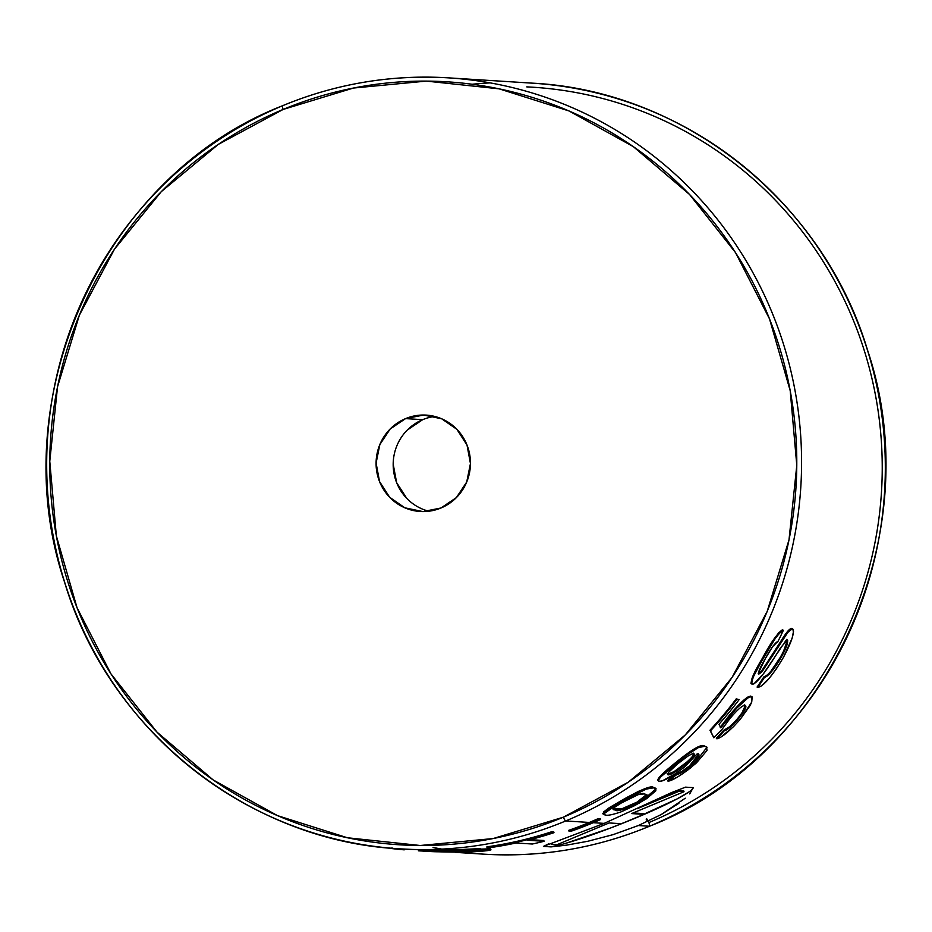 <?xml version="1.0" encoding="UTF-8"?>
<svg xmlns="http://www.w3.org/2000/svg" width="932" height="932" viewBox="0 0 932 932"><rect width="100%" height="100%" fill="white"/><g stroke="black" fill="none" stroke-linecap="round" stroke-linejoin="round"><path stroke-width="1.4" d="M643.593 813.613L643.896 814.358L621.423 823.725L609.132 822.944L556.719 844.811L551.453 844.474L551.15 843.728L551.453 844.474L556.719 844.811L609.132 822.944L621.423 823.725L643.896 814.358L643.593 813.613L633.119 812.949L643.593 813.613M631.605 813.578L643.896 814.358L631.605 813.578L684.018 791.711L683.727 790.965L684.018 791.711L631.605 813.578M683.727 790.965L678.461 790.639L678.752 791.385L684.018 791.711L678.752 791.385L678.461 790.639L652.61 801.415L678.461 790.639L683.727 790.965M636.999 808.801L678.752 791.385L636.999 808.801M434.813 416.453A48.278 47.183 -86.4 0 0 422.662 419.68L405.583 418.608A48.278 47.183 93.6 0 1 426.32 415.113A48.278 47.183 93.6 0 1 469.856 455.468A48.278 47.183 93.6 0 1 440.976 507.998L422.895 511.586L404.861 507.812L389.646 497.257L379.534 481.541L376.097 463.053L379.837 444.587L390.182 428.988L405.583 418.608L423.664 415.02L441.686 418.794L456.913 429.349L467.014 445.065L470.45 463.553L466.711 482.019L456.365 497.618L440.976 507.998A48.278 47.183 93.6 0 1 420.239 511.493A48.278 47.183 93.6 0 1 376.691 471.138A48.278 47.183 93.6 0 1 405.583 418.608L422.662 419.68A48.278 47.183 -86.4 0 0 393.292 467.841A48.278 47.183 -86.4 0 0 428.825 511.225M582.686 89.856A386.267 377.413 93.6 0 1 883.711 431.854A386.267 377.413 93.6 0 1 649.453 826.241A4.019 0.769 67.4 0 0 649.534 826.23A4.019 0.769 67.4 0 0 648.043 820.812A4.019 0.769 67.4 0 0 646.377 820.102M648.835 822.572A382.237 373.487 -86.4 0 0 876.977 403.661A382.237 373.487 -86.4 0 0 526.766 86.886M678.88 803.314L661.161 814.58L638.35 825.542L649.453 826.241A386.267 377.413 -86.4 0 0 880.507 406.002A386.267 377.413 -86.4 0 0 532.207 83.146L448.467 77.857A386.267 377.413 93.6 0 1 796.767 400.713A386.267 377.413 93.6 0 1 565.712 820.964L589.339 822.455A386.267 377.413 -86.4 0 0 598.158 818.646L600.278 818.774L600.592 819.519L598.472 819.379L598.158 818.646A386.267 377.413 93.6 0 1 589.339 822.455L565.712 820.964A386.267 377.413 -86.4 0 0 799.971 426.565A386.267 377.413 -86.4 0 0 498.946 84.567A386.267 377.413 -86.4 0 0 282.547 105.759A386.267 377.413 93.6 0 1 448.467 77.857C391.044 74.42 335.718 83.729 282.466 105.77A4.019 0.769 67.4 0 0 283.165 109.428A382.237 373.487 93.6 0 1 769.517 318.907A382.237 373.487 93.6 0 1 563.382 817.178A4.019 0.769 67.4 0 0 565.712 820.964A4.019 0.769 -112.6 0 1 563.382 817.178L628.238 782.216L685.23 734.987L732.133 677.319L767.187 611.427L789.008 539.838L796.79 465.324L790.208 390.718L769.517 318.907L735.534 252.642L689.552 194.473L633.329 146.639L569.033 110.966L499.144 88.843L426.332 81.107L353.403 88.051L283.165 109.428L218.309 144.39L161.329 191.619L114.415 249.287L79.371 315.179L57.539 386.768L49.769 461.293L56.351 535.888L77.03 607.699L111.013 673.964L157.007 732.133L213.218 779.967L277.515 815.64L347.403 837.763L420.216 845.499L493.145 838.555L563.382 817.178A382.237 373.487 93.6 0 1 77.03 607.699A382.237 373.487 93.6 0 1 283.165 109.428A4.019 0.769 -112.6 0 1 282.466 105.77A4.019 0.769 -112.6 0 1 282.547 105.759A4.019 0.769 67.4 0 0 282.466 105.77C103.79 175.298 1.876 396.869 64.541 582.092C108.869 730.432 248.425 841.351 399.793 848.854L433.182 850.38L487.96 848.912M490.185 82.89A386.267 377.413 -86.4 0 0 472.233 84.241M433.054 847.433A386.267 377.413 93.6 0 0 649.453 826.241A4.019 0.769 -112.6 0 0 649.534 826.23C596.282 848.271 540.956 857.58 483.533 854.143A386.267 377.413 -86.4 0 0 649.453 826.241L638.35 825.542L613.186 834.618L587.952 841.235L566.458 845.161L551.08 846.885L543.438 846.407L604.169 823.387L593.265 822.7L604.169 823.387L671.611 792.561L685.533 787.144L693.175 787.633L689.831 793.714M603.237 813.834L603.528 812.017L609.132 807.776L623.625 799.272M603.214 814.055L602.736 813.671L620.444 801.089L620.828 801.788L603.295 814.242L605.893 815.139C608.037 815.64 613.046 814.58 620.91 811.935L639.515 802.965L656.093 788.787L653.518 787.866C650.676 786.352 639.783 790.988 620.828 801.788L620.444 801.089C639.503 790.254 650.385 785.629 653.087 787.191L655.825 788.484M626.84 797.466L638.7 791.256L649.266 787.458M700.153 746.183L694.084 749.013L673.568 764.298C690.519 750.353 700.608 744.167 703.87 745.728L704.406 746.322C701.074 744.843 690.962 751.052 674.069 764.927L673.568 764.298C660.52 774.946 655.615 780.422 658.877 780.725L657.852 779.653L660.182 776.344L673.568 764.298L674.069 764.927C661.196 775.447 656.279 780.934 659.332 781.389C663.316 781.505 671.751 776.694 684.636 766.931L697.136 753.906L698.93 754.407L689.913 766.57C683.785 771.44 679.37 774.131 676.655 774.655L676.189 774.003C678.496 773.851 682.911 771.16 689.424 765.941L689.913 766.57C683.785 771.44 679.37 774.131 676.655 774.655L676.189 774.003L667.603 780.573L668.058 781.237L667.603 780.573L676.189 774.003L681.35 771.719L689.424 765.941L695.948 759.883L698.627 755.945M698.72 754.466L698.126 753.569M733.356 723.209L737.515 718.677L738.109 719.201C731.806 726.261 727.205 730.129 724.281 730.816L723.71 730.269L716.335 738.261L716.894 738.831L716.335 738.261L723.71 730.269L729.278 726.925M747.464 697.287L749.375 696.321M751.611 696.449L750.703 696.111C747.056 696.367 739.857 702.879 729.104 715.648L729.709 716.16L729.104 715.648L720.238 727.286L732.552 711.617L742.524 701.237M736.175 698.907L739.169 699.548L736.175 698.907A386.267 377.413 93.6 0 1 709.951 730.245A386.267 377.413 -86.4 0 0 736.175 698.907L739.169 699.548L736.175 698.907M744.796 705.442L745.81 706.281L745.192 708.961L738.109 719.201C745.216 710.277 747.452 705.699 744.796 705.442C742.291 705.431 737.305 709.834 729.861 718.642L721.717 729.791L713.877 737.806L710.51 730.804A387.071 378.206 -86.4 0 0 736.804 699.396A387.071 378.206 93.6 0 1 710.51 730.804L713.877 737.806L709.951 730.245L713.877 737.806L721.717 729.791L729.861 718.642C737.305 709.834 742.291 705.431 744.796 705.442L745.484 705.71M745.192 705.78L744.179 704.942C747.045 705.023 744.819 709.602 737.515 718.677L741.895 713.05L745.192 705.78M770.939 671.191L780.445 657.118L781.121 657.514C774.003 669.584 768.457 676.201 764.485 677.389L763.821 676.947A386.267 377.413 93.6 0 1 757.064 687.082A386.267 377.413 -86.4 0 0 763.821 676.947L766.78 675.362M791.955 628.541L793.237 629.461L793.516 631.372L792.142 638.117L783.521 657.188L776.461 668.71L768.83 678.799L761.304 685.952L757.704 687.548A387.071 378.206 -86.4 0 0 764.485 677.389A387.071 378.206 93.6 0 1 757.704 687.548L757.064 687.082L757.704 687.548C763.856 685.999 772.453 675.875 783.521 657.188C792.06 641.181 794.996 631.71 792.328 628.762L791.618 628.424C789.544 628.471 785.874 632.886 780.62 641.67L781.319 642.043L780.62 641.67L761.467 671.157L762.131 671.588L761.467 671.157L758.194 673.685L758.858 674.116L758.194 673.685L761.467 671.157L766.488 664.33L787.144 631.989L789.765 629.24L792.328 628.762C790.173 628.937 786.503 633.352 781.319 642.043L762.131 671.588L758.636 674.034M750.912 683.284L753.091 675.618L768.259 648.136L778.476 633.014L781.832 630.172L783.381 630.277C778.686 632.77 771.952 642.183 763.168 658.505C754.221 673.393 750.598 682.003 752.334 684.344C754.466 684.135 758.124 680.651 763.32 673.894C767.42 668.803 776.985 653.67 780.468 647.88L787.365 639.888L786.666 639.527M783.626 651.025L787.086 641.146L786.48 639.445C787.959 641.332 785.944 647.227 780.445 657.118L782.181 653.914M282.547 105.759A386.267 377.413 -86.4 0 0 48.289 500.146A386.267 377.413 -86.4 0 0 349.314 842.144A386.267 377.413 -86.4 0 0 565.712 820.964A386.267 377.413 93.6 0 1 399.793 848.854M568.695 830.354A386.267 377.413 -86.4 0 0 589.339 822.455A386.267 377.413 93.6 0 1 568.695 830.354L568.951 831.111A387.071 378.206 -86.4 0 0 598.472 819.379L598.158 818.646L600.278 818.774L600.592 819.519L598.472 819.379A387.071 378.206 93.6 0 1 568.951 831.111L571.083 831.251A387.071 378.206 -86.4 0 0 600.592 819.519A387.071 378.206 -86.4 0 1 571.083 831.251L568.951 831.111L568.695 830.354M530.145 839.65L543.857 840.513L544.043 841.293L527.71 840.268A387.071 378.206 -86.4 0 0 553.981 832.672L551.849 832.532L551.604 831.775L553.736 831.903L553.981 832.672L553.736 831.903L551.604 831.775A386.267 377.413 93.6 0 1 486.888 846.838A386.267 377.413 -86.4 0 0 551.604 831.775L551.849 832.532A387.071 378.206 93.6 0 1 486.993 847.631L489.125 847.771A387.071 378.206 -86.4 0 0 516.002 842.994L532.335 844.019A387.071 378.206 -86.4 0 0 544.043 841.293L543.857 840.513L530.145 839.65M638.35 825.542L612.941 834.688L587.976 841.235L566.458 845.161L551.08 846.885A80.467 7.433 158.4 0 0 635.403 818.098A80.467 7.433 158.4 0 0 693.175 787.633L689.668 793.901M662.477 796.755L671.623 792.561M551.08 846.885L543.438 846.407L548.459 843.938M565.724 843.32L610.378 828.07L635.403 818.098L677.086 798.922L689.097 791.862M693.175 787.633L685.533 787.144M422.662 419.68L407.272 430.06M393.188 464.124L396.624 482.625L406.736 498.34M392.023 847.782L391.929 848.586A387.071 378.206 -86.4 0 0 404.255 849.844L404.325 849.052L404.255 849.844A387.071 378.206 93.6 0 1 391.929 848.586L392.023 847.782M462.435 851.3L462.447 852.104L434.836 851.732L434.871 850.928L434.836 851.732A387.071 378.206 93.6 0 1 424.549 851.219A387.071 378.206 93.6 0 1 422.86 851.114A387.071 378.206 -86.4 0 0 434.836 851.732L458.055 852.186L462.447 852.104L462.435 851.3M467.048 850.508L467.095 851.312L478.932 850.928L462.447 852.104L478.92 850.939M432.937 850.38L443.329 850.299L443.352 851.102L418.876 850.858L418.922 850.054L418.876 850.858L435.407 851.638L478.64 850.858M490.465 849.693L490.383 848.901L490.989 849.844L484.768 850.939L465.103 852.221L426.728 851.359L465.103 852.221L465.091 851.417L465.103 852.221C482.881 851.324 491.327 850.485 490.465 849.693L468.318 850.508A387.071 378.206 -86.4 0 0 480.283 849.425L490.383 848.901L490.465 849.693L471.289 850.776L471.243 849.972L471.289 850.776L435.372 851.533L435.384 850.73L435.372 851.533L430.689 851.359L430.712 850.555L430.689 851.359L445.95 851.219L445.939 850.415L445.95 851.219L468.318 850.508A387.071 378.206 -86.4 0 0 480.283 849.425L443.352 851.102L418.363 850.823L435.407 851.638L467.095 851.312M443.329 850.299L480.201 848.633L480.283 849.425L443.352 851.102L443.329 850.299M430.689 851.359L430.444 850.532M422.907 850.31L422.86 851.114L422.907 850.31M418.398 850.019L418.876 850.858M486.888 846.838L486.993 847.631A387.071 378.206 -86.4 0 0 551.849 832.532L553.981 832.672A387.071 378.206 -86.4 0 1 527.71 840.268L544.043 841.293A387.071 378.206 -86.4 0 1 532.335 844.019L516.002 842.994A387.071 378.206 -86.4 0 1 489.125 847.771L486.993 847.631L486.888 846.838M653.087 787.191L656.012 788.658M655.907 788.554L653.518 787.866L646.295 789.066L620.828 801.788L603.866 812.739L603.563 814.556L605.893 815.139C608.037 815.64 613.046 814.58 620.91 811.935L634.75 805.597L646.68 798.596L655.825 790.802L655.907 788.554M638.117 794.67L644.303 793.878L647.088 795.217L639.597 801.532L624.603 808.836L618.37 810.211L613.373 809.687L614.141 807.566L619.99 803.652L638.117 794.67M613.081 809.011L615.702 810.246L613.128 809.407L614.141 807.566L622.856 801.986C635.554 795.066 642.707 792.363 644.303 793.878L646.983 794.763L637.395 802.836L637.01 802.126L646.68 794.448L641.193 799.563M613.011 808.964L621.562 808.906L637.01 802.126L637.395 802.836C624.323 809.337 617.089 811.819 615.702 810.246L615.353 809.524C616.576 811.189 623.799 808.731 637.01 802.126L639.201 800.833M689.424 765.941L698.627 754.163L699.14 756.551L698.383 758.112L689.913 766.57L689.424 765.941M657.922 780.34L659.332 781.389L662.664 780.69L676.341 773.129L684.636 766.931L697.136 753.906L698.674 754.186M706.491 746.649L707.027 750.411L696.53 762.819L687.536 770.275L677.366 777.137L668.058 781.237L676.655 774.655L668.058 781.237C672.741 780.399 680.593 775.669 691.602 767.059L707.027 747.231L703.87 745.728L707.062 747.266M707.015 747.219L704.406 746.322L698.08 747.744L685.16 756.132L660.637 776.997L658.307 780.317L659.332 781.389M670.562 774.306L668.314 774.853L667.58 774.143L668.92 771.987L677.494 763.984L687.828 756.178L691.462 754.174L693.559 753.685L694.34 754.384L689.925 760.314L685.09 764.648L670.562 774.306M667.114 773.502L667.848 774.201C670.644 774.108 676.236 770.717 684.601 764.03L685.09 764.648C676.679 771.347 671.087 774.748 668.314 774.853L667.662 774.562M668.314 774.853C666.159 774.574 669.211 770.95 677.494 763.984C685.847 757.064 691.194 753.639 693.559 753.685L694.2 753.953M693.559 753.685C695.796 754.058 692.977 757.716 685.09 764.648L684.601 764.03C692.592 757.064 695.412 753.417 693.035 753.079L693.816 753.778L692.686 756.027M667.848 774.201L674.081 771.614L687.187 761.782M723.71 730.269C726.436 729.884 731.038 726.028 737.515 718.677L738.109 719.201C731.806 726.261 727.205 730.129 724.281 730.816L716.894 738.831C721.904 737.585 729.663 731.096 740.194 719.388L751.705 702.169L752.182 696.891L751.332 696.588C747.522 697.031 740.311 703.555 729.709 716.16L720.809 727.834L718.968 724.269A387.071 378.206 -86.4 0 0 739.169 699.548A387.071 378.206 -86.4 0 1 718.968 724.269L720.809 727.834L736.641 708.25L748.186 697.707L751.332 696.588L751.705 702.169L750.027 705.675L740.194 719.388L733.344 726.809L720.681 737.212L716.894 738.831L724.281 730.816L723.71 730.269M763.821 676.947C767.793 675.782 773.339 669.176 780.445 657.118L781.121 657.514L778.884 661.347L771.603 671.623L767.374 675.84L764.485 677.389L763.821 676.947M787.179 639.806C788.565 641.798 786.55 647.705 781.121 657.514L786.701 645.783L787.703 640.272L786.06 640.319L763.32 673.894L754.081 683.692L752.334 684.344L751.204 683.68M751.693 683.89C749.98 681.49 753.58 672.892 762.493 658.097L763.168 658.505L762.493 658.097C771.207 641.868 777.929 632.478 782.67 629.927L783.381 630.277L778.919 633.667L774.737 639.259L760.547 663.141L753.743 676.061L751.565 682.073L752.334 684.344M778.045 641.286A387.071 378.206 -86.4 0 0 783.381 630.277A387.071 378.206 -86.4 0 1 778.045 641.286C775.086 642.696 770.915 648.334 765.545 658.213L772.663 646.587L778.045 641.286M758.858 674.116C757.809 672.706 760.034 667.405 765.545 658.213L758.392 673.021L758.858 674.116L762.131 671.588L787.843 632.339L792.328 628.762M685.265 798.188L661.161 814.58M649.534 826.23C828.21 756.702 930.124 535.131 867.459 349.908C823.131 201.568 683.575 90.649 532.207 83.146M483.533 854.143L455.399 852.361M426.728 851.359L424.549 851.219M655.674 788.123L656.093 788.787M602.957 813.508L603.295 814.242M751.553 696.402L752.182 696.891"/></g></svg>

